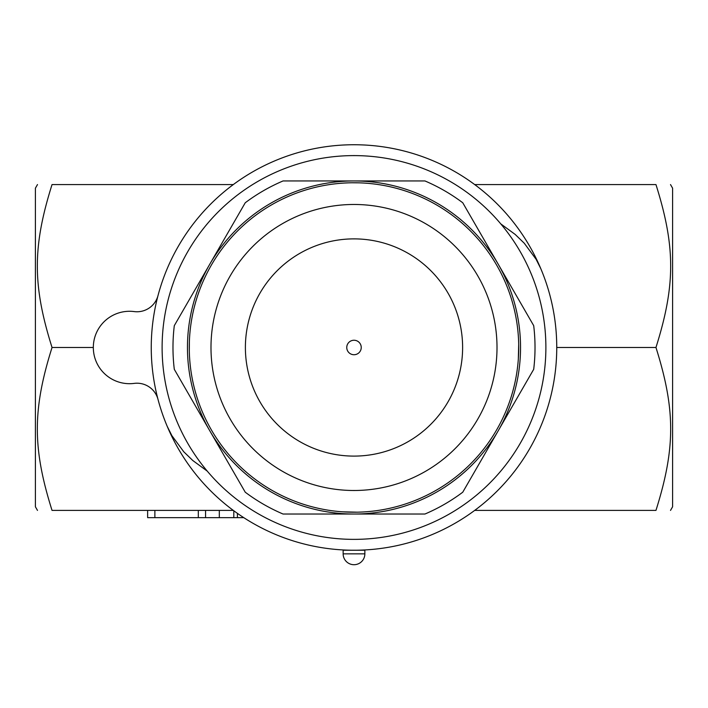 <?xml version="1.0" encoding="UTF-8"?>
<svg xmlns="http://www.w3.org/2000/svg" width="708" height="708" viewBox="0 0 708 708"><rect width="100%" height="100%" fill="white"/><g stroke="black" fill="none" stroke-linecap="round" stroke-linejoin="round"><path stroke-width="1.06" d="M37.489 510.406L35.4 506.786L35.4 188.186L37.489 184.567M233.321 184.567L52.038 184.567C32.435 184.567 32.435 184.567 52.038 184.567C32.435 184.567 32.435 184.567 52.038 184.567C32.435 246.862 32.435 285.191 52.038 347.486C32.435 409.782 32.435 448.111 52.038 510.406C32.435 510.406 32.435 510.406 52.038 510.406C32.435 510.406 32.435 510.406 52.038 510.406L233.321 510.406M52.038 347.486L93.323 347.486M158.008 295.599A21.727 21.727 0 0 1 134.201 311.582A36.205 36.205 0 0 0 93.323 347.486A36.205 36.205 0 0 0 134.201 383.391A21.727 21.727 0 0 1 158.008 399.374M474.679 510.406L655.962 510.406C675.565 510.406 675.565 510.406 655.962 510.406C675.565 510.406 675.565 510.406 655.962 510.406C675.565 448.111 675.565 409.782 655.962 347.486C675.565 285.191 675.565 246.862 655.962 184.567C675.565 184.567 675.565 184.567 655.962 184.567C675.565 184.567 675.565 184.567 655.962 184.567L474.679 184.567M670.511 184.567L672.6 188.186L672.6 506.786L670.511 510.406M556.745 347.486L655.962 347.486M354 144.742A202.745 202.745 0 0 0 178.416 448.863A202.745 202.745 0 0 0 529.584 448.863A202.745 202.745 0 0 0 354 144.742M354 155.601A191.886 191.886 0 0 1 520.176 443.429A191.886 191.886 0 0 1 187.824 443.429A191.886 191.886 0 0 1 354 155.601M283.05 514.026A181.027 181.027 0 0 1 245.242 492.202L209.772 430.756A166.539 166.539 0 0 0 354 514.026L283.05 514.026M174.301 369.319A181.027 181.027 0 0 1 174.301 325.653L209.772 264.217A166.539 166.539 0 0 0 209.772 430.756L174.301 369.319M245.242 202.771A181.027 181.027 0 0 1 283.05 180.947L354 180.947A166.539 166.539 0 0 0 209.772 264.217L245.242 202.771M424.95 514.026L354 514.026A166.539 166.539 0 0 0 498.228 430.756L462.758 492.202A181.027 181.027 0 0 1 424.95 514.026M533.699 369.319L498.228 430.756A166.539 166.539 0 0 0 498.228 264.217L533.699 325.653A181.027 181.027 0 0 1 533.699 369.319M354 180.947L424.95 180.947A181.027 181.027 0 0 1 462.758 202.771L498.228 264.217A166.539 166.539 0 0 0 354 180.947M518.309 335.68L518.495 338.628M518.548 339.725L518.654 342.548M518.699 344.194L518.327 359.036M518.327 358.965L518.433 357.407M518.734 347.486L518.734 347.486A164.734 164.734 0 0 0 271.633 204.824A164.734 164.734 0 0 0 271.633 490.148A164.734 164.734 0 0 0 518.734 347.486A164.734 164.734 0 0 0 271.633 204.824A164.734 164.734 0 0 0 271.633 490.148A164.734 164.734 0 0 0 518.734 347.486M189.31 351.053L189.372 341.707M189.452 339.778L189.496 338.796M189.62 358.204L189.664 358.85M189.673 358.956L189.638 358.469M189.372 353.239L189.346 352.38M357.292 512.185L342.451 511.813M342.522 511.813L344.079 511.919M365.806 511.795L362.859 511.981M361.761 512.034L358.938 512.141M358.761 182.823L360.576 182.885M362.806 182.991L363.859 183.053M365.408 183.151L364.47 183.089M363.647 183.036L363.036 183M362.098 182.956L361.505 182.929M358.991 182.832L351.734 182.77M348.363 182.85L343.982 183.062M342.876 183.133L342.176 183.177M342.778 183.142L344.106 183.053M348.186 182.859L351.203 182.779M462.616 347.486A108.616 108.616 0 0 1 299.696 441.553A108.616 108.616 0 0 1 299.696 253.429A108.616 108.616 0 0 1 462.616 347.486M354 354.726A7.239 7.239 0 0 1 346.761 347.486A7.239 7.239 0 0 1 354 340.247A7.239 7.239 0 0 1 361.239 347.486A7.239 7.239 0 0 1 354 354.726M207.249 471.112L192.824 460.545L183.761 451.766L171.894 435.685L167.212 426.331M500.751 223.861L515.176 234.428L524.239 243.207L536.106 259.287L540.788 268.642M243.773 517.645L147.636 517.645L147.636 510.406M219.321 510.406L219.321 517.645M233.799 510.76L233.799 517.645M364.859 553.851L364.859 550.231L343.141 550.231L343.141 553.851A10.859 10.859 0 0 0 354 564.71A10.859 10.859 0 0 0 364.859 553.851L343.141 553.851M497.007 347.486A143.007 143.007 0 0 1 282.492 471.333A143.007 143.007 0 0 1 282.492 223.639A143.007 143.007 0 0 1 497.007 347.486M237.419 513.362L237.419 517.645M154.875 510.406L154.875 517.645M198.32 510.406L198.32 517.645M205.559 510.406L205.559 517.645"/></g></svg>
